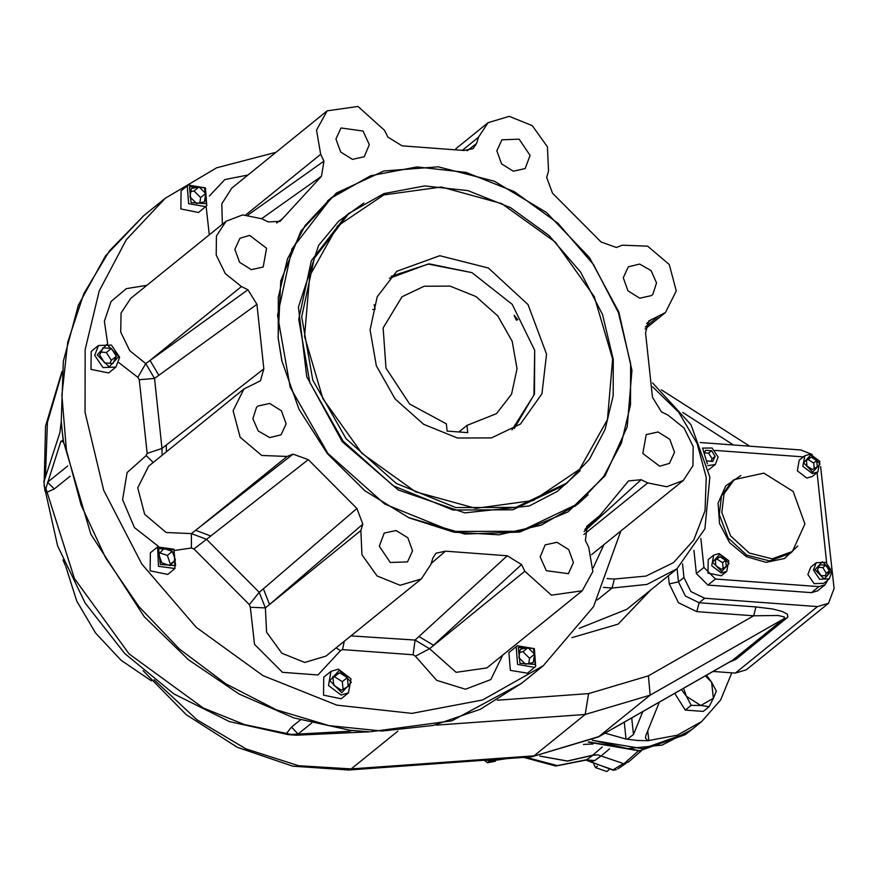 <?xml version="1.0" encoding="UTF-8"?>
<svg xmlns="http://www.w3.org/2000/svg" width="878" height="878" viewBox="0 0 878 878"><rect width="100%" height="100%" fill="white"/><g stroke="black" fill="none" stroke-linecap="round" stroke-linejoin="round"><path stroke-width="1.32" d="M820.645 466.558L834.1 588.469L828.547 603.285L746.322 669.793L735.314 673.053L713.068 671.418M65.729 566.343L76.704 600.958L95.592 633.005L121.098 660.278L151.455 680.878M65.213 565.169L63.007 559.955M298.52 735.084L296.863 735.204M67.683 465.966L47.5 482.296L54.359 488.936L46.874 492.229L44.976 491.12L60.9 441.14L63.205 440.613L90.917 534.285L144.222 616.663L188.594 659.861L239.134 694.103L293.713 717.908L350.059 730.233L369.517 731.835L296.215 735.215L287.26 734.502L286.744 733.174L291.496 727.138L300.342 719.982M44.844 490.418L43.9 481.1L46.446 474.032M43.922 481.781L59.978 432.492L61.142 422.537M61.273 420.825L62.217 431.383L61.23 422.153M45.382 477.314L47.357 422.428L61.877 373.051M63.205 440.613L62.217 431.383L63.534 441.963M63.172 441.7L60.9 441.14M45.711 487.751L74.356 578.514L129.022 653.945L203.268 708.008L244.567 724.526L291.266 734.425L349.718 731.253L351.815 730.54L350.509 730.244M369.517 731.835L351.815 730.54M63.457 442.775L62.393 440.493M311.624 723.132L298.125 734.052L291.496 727.138M287.929 734.601L291.266 734.425M370.779 731.725L451.863 720.783L521.762 683.216L480.288 709.336L433.139 725.469L382.128 731.001L329.217 725.711L276.438 709.808L225.833 683.896L179.332 648.985L138.713 606.402L105.558 557.793L81.138 505.015L66.377 450.107L61.855 395.177L67.738 342.332L83.805 293.603L109.443 250.867L143.663 215.758L105.503 255.904L78.307 305.248L63.326 361.341L61.186 421.484M620.889 530.916L593.528 606.687L543.317 665.776L482.582 699.953L411.914 713.408L336.779 705.1L263.005 675.665L196.288 627.386L141.797 563.994L103.736 490.407L85.056 412.298L85.221 349.51L99.225 290.98L126.355 239.705L165.218 198.329L216.657 167.764L275.966 152.3M157.546 546.961L150.325 552.8L150.105 570.832L167.786 574.377L174.996 568.527L174.085 549.222L157.546 546.961L158.468 566.266L174.996 568.527M331.006 671.319L323.795 677.157L323.565 695.189L341.246 698.734L348.456 692.896L351.035 678.76L338.348 669.146L331.006 671.319L328.438 685.455L341.125 695.069L348.456 692.896M98.446 345.537L91.224 351.376L90.994 369.408L108.674 372.952L115.896 367.114L119.595 357.236L111.385 345.087L98.446 345.537L94.747 355.414L102.956 367.575L115.896 367.114M188.309 185.06L181.098 190.899L180.868 208.931L198.549 212.476L206.802 205.65L205.441 187.947L188.309 185.06L187.277 186.037L188.649 203.74L205.77 206.637M517.219 645.78L508.955 652.606L510.327 670.309L527.448 673.196L535.701 666.38L534.34 648.677L517.219 645.78L516.176 646.757L517.548 664.47L534.669 667.357M158.358 546.368L134.444 527.557L122.624 499.692L127.047 472.54L146.165 455.583L147.153 453.333L139.295 379.79L137.802 377.353L145.77 363.646L247.947 289.729L256.969 304.304L154.528 378.407L162.002 448.384L162.068 455.309M276.57 222.979L282.573 218.644L280.016 221.399L268.218 221.914L261.677 218.754L242.679 214.847L226.085 221.201L216.46 235.919L216.164 255.092L225.295 273.618L241.406 286.568L247.947 289.729M546.368 570.645L540.135 557.003L545.15 544.898L556.992 542.286L568.714 549.628L573.444 562.622L568.417 573.663L546.368 570.645M379.34 546.259L384.279 533.1L396.121 530.477L407.842 537.819L412.572 550.824L407.546 561.865L390.293 562.469L379.34 546.259M256.453 407.392L257.836 406.086L269.689 403.474L281.41 410.816L286.14 423.811L281.103 434.851L269.776 437.562L258.275 430.999L252.853 418.718L256.453 407.392M249.692 235.381L266.605 248.2L263.17 267.044L251.327 269.656L239.595 262.313L234.865 249.319L239.903 238.278L249.692 235.381M363.02 130.987L369.265 144.629L364.249 156.734L352.396 159.346L340.675 152.004L335.945 139.009L340.982 127.968L363.02 130.987M530.049 155.373L525.121 168.532L513.268 171.155L501.547 163.813L496.816 150.807L501.854 139.767L519.096 139.163L530.049 155.373M652.936 294.24L651.553 295.546L639.7 298.158L627.979 290.816L623.248 277.821L628.286 266.78L639.623 264.069L651.114 270.633L656.535 282.914L652.936 294.24M659.696 466.251L642.784 453.432L646.219 434.588L658.072 431.976L669.793 439.318L674.524 452.313L669.486 463.354L659.696 466.251M278.074 337.854L280.762 280.938L300.88 231.013L336.384 193.094L383.752 170.969L438.21 166.842L494.325 181.153L546.478 212.443L589.434 257.594L618.891 312.085L631.919 370.45L627.188 426.851L605.183 475.635L568.121 511.918L519.688 532.068L464.747 534.076L408.808 517.724L364.897 490.758L327.428 453.761L299.08 409.389L281.882 360.814L278.074 337.854M356.94 508.461L308.321 459.622L206.56 539.366L259.284 592.343L265.408 607.938L269.524 604.448L263.4 588.809L356.94 508.461L362.779 524.221L360.88 530.553L361.966 554.764L377.156 575.935L400.138 585.297L421.352 578.942L430.933 564.4L432.832 558.068L435.894 553.261L445.431 551.208L431.219 563.446M507.286 555.752L521.554 564.576L433.491 645.187L418.927 636.55L507.286 555.752L445.431 551.208M521.554 564.576L524.846 571.293L551.428 595.152L582.235 590.74L592.848 571.512L588.71 547.268L585.428 540.563L587.206 526.032L587.964 525.406L586.515 526.723M628.461 480.99L600.025 515.419L587.964 525.406M628.549 480.914L641.181 479.717L647.723 482.878L666.709 486.785L683.303 480.431L692.929 465.713L693.225 446.54L684.105 428.014L667.993 415.064L661.452 411.903L652.431 397.328L645.528 332.806L648.732 320.997L665.37 312.623L676.269 290.947L669.212 264.443L647.679 246.191L622.315 245.214L616.356 247.464L601.068 242.01L552.449 193.171L546.621 177.411L548.509 171.078L547.422 146.867L532.233 125.697L509.251 116.335L488.036 122.69L478.455 137.231L476.567 143.564L473.022 148.744L463.968 150.423L402.113 145.88L387.835 137.056L384.542 130.339L357.961 106.479L327.165 110.891L316.541 130.12L320.679 154.363L323.96 161.069L321.436 176.226L261.578 218.71M282.573 218.644L321.436 176.226M166.403 451.797L166.293 445.036L263.861 368.826L256.969 304.304M263.861 368.826L260.404 380.843L244.018 389.009L233.12 410.684L240.188 437.189L261.71 455.441L287.073 456.417L293.032 454.167L308.321 459.622M281.926 361.001L278.172 338.304L278.282 297.258L287.435 258.988L305.171 225.459L330.578 198.406L341.74 190.285M588.073 494.83L577.801 504.038L541.32 525.176L499.066 534.768L453.838 532.211L408.632 517.647M630.613 363.766L618.408 312.711L593.528 264.607L557.914 223.177L514.299 191.613L466.075 172.373L416.973 166.941L370.779 175.743L331.072 198.077L291.946 248.968L277.602 315.356L290.201 387.154L327.845 453.421L384.784 504.082L452.357 531.409L520.292 531.256L578.218 503.632L603.625 476.578L621.35 443.072L630.514 404.802L630.613 363.766M613.261 359.585L602.484 314.522L580.523 272.059L549.09 235.491L510.601 207.636L468.029 190.658L424.689 185.862L383.916 193.632L348.873 213.343L314.346 258.253L301.681 316.859L312.809 380.229L346.031 438.715L396.285 483.427L455.934 507.55L515.88 507.407L567.012 483.032L589.434 459.161L605.085 429.572L613.162 395.802L613.261 359.585M226.085 221.201L130.679 298.377L121.065 313.04L120.725 332.147L129.757 350.651L145.77 363.646L154.528 378.407L139.295 379.79M502.907 654.911L490.758 679.517L465.472 689.23L436.695 680.34L415.437 656.239L413.044 654.779L342.552 649.61L340.434 650.741L317.979 674.973L282.453 672.307L254.488 644.298L250.362 607.225L249.374 604.591L193.972 548.937L191.426 548.015L191.459 533.659L293.032 454.167M244.018 389.009L148.612 466.185L137.714 487.806L144.705 514.256L166.129 532.551L191.459 533.659L206.56 539.366L193.972 548.937M524.846 571.293L429.54 648.688L415.042 640.095L418.927 636.55M146.165 455.583L153.211 462.465M250.362 607.225L265.408 607.938L266.627 632.105L281.849 653.188L304.776 662.473L325.947 656.118L421.352 578.942M340.434 650.741L336.197 647.832M415.437 656.239L429.54 648.688L456.132 672.361L486.818 667.928L582.235 590.74M535.207 664.426L533.506 648.535L518.283 647.415L519.974 663.307L535.207 664.426M528.007 647.646L534.581 654.253L533.319 662.528L525.472 664.196L518.898 657.589L520.16 649.314L528.007 647.646L522.992 651.706L529.566 658.313L528.775 663.494M519.688 652.409L522.992 651.706M529.566 658.313L534.581 654.253M189.374 186.696L191.075 202.577L206.308 203.696L204.607 187.815L189.374 186.696M196.573 203.466L189.999 196.859L191.261 188.583L199.108 186.926L205.682 193.533L204.42 201.808L196.573 203.466M190.789 191.678L194.093 190.976L200.667 197.583L199.877 202.763M200.667 197.583L205.682 193.533M194.093 190.976L199.108 186.926M97.206 354.888L109.168 366.916L118.739 356.468L106.776 344.45L97.206 354.888M112.966 363.547L104.592 362.932L99.598 355.063L102.978 347.809L111.352 348.423L116.335 356.292L112.966 363.547M100.992 352.089L106.337 352.484L111.33 360.353L116.335 356.292M111.33 360.353L109.937 363.327M106.337 352.484L111.352 348.423M341.74 692.698L351.31 682.25L339.336 670.232L329.766 680.669L341.74 692.698M347.315 677.629L348.248 686.355L341.476 690.196L333.761 685.29L332.828 676.565L339.599 672.735L347.315 677.629L342.31 681.679L343.111 689.263M332.949 677.717L339.599 672.735M334.595 676.784L342.31 681.679M160.312 564.477L175.545 565.597L173.844 549.716L158.611 548.596L160.312 564.477M175.402 559.944L170.145 565.684L161.815 562.831L158.753 554.248L164.01 548.509L172.34 551.362L175.402 559.944L169.158 565.344M159.983 552.899L167.325 555.412L172.34 551.362M167.325 555.412L170.387 564.005M729.267 662.177L735.918 659.389L787.917 617.091L787.325 614.205L782.089 611.395L772.794 609.003L755.925 606.885L753.609 615.807L778.018 615.478L784.241 616.949L784.021 618.672L732.482 660.333L598.324 736.938L650.126 695.124L648.458 675.84L753.609 615.807L696.847 611.637L678.464 602.758L669.223 583.892L668.356 575.694M828.547 603.285L817.539 606.544L704.683 598.258L690.887 591.596L683.962 577.45L682.502 563.83M700.82 538.532L703.904 567.462L715.416 579.019L818.954 586.614L811.437 592.705L817.55 590.894L825.079 584.803L827.998 579.897M811.437 592.705L707.898 585.099L696.386 573.543L693.916 550.374M700.216 442.556L800.802 449.931L812.183 454.475M816.2 562.688L810.679 567.144L807.903 574.552L814.071 583.672L823.773 583.321L829.282 578.865L832.059 571.457L825.902 562.337L816.2 562.688L813.423 570.096L819.58 579.206L829.282 578.865M708.634 469.675L715.361 464.418L718.127 457.021L712.091 447.967L702.455 448.098M804.775 455.759L799.254 460.226L797.323 470.827L806.838 478.038L812.348 476.403L817.857 471.947L819.789 461.345L810.273 454.135L804.775 455.759L802.843 466.361L812.359 473.571L817.857 471.947M713.693 555.159L708.184 559.626L708.008 573.147L721.266 575.803L726.786 571.348L728.718 560.746L719.203 553.535L713.693 555.159L711.762 565.761L721.277 572.972L726.786 571.348M818.954 586.614L825.079 584.803M817.045 472.605L826.692 562.82M715.109 450.403L803.381 456.878M721.859 512.543L724.032 493.875L734.184 479.618L763.805 473.088L793.119 491.439L804.939 523.936L792.351 551.538L772.135 558.869L749.23 553.063L730.584 535.876L721.859 512.543M721.661 571.49L729.025 563.456L719.817 554.205L712.453 562.238L721.661 571.49M725.601 560.263L726.271 566.497L721.42 569.24L715.91 565.739L715.252 559.505L720.092 556.762L725.601 560.263L722.594 562.699L723.187 568.242M715.318 560.197L720.092 556.762M717.085 559.198L722.594 562.699M810.888 454.804L803.535 462.838L812.743 472.09L820.096 464.056L810.888 454.804M806.959 466.031L806.289 459.798L811.129 457.065L816.639 460.555L817.308 466.8L812.468 469.532L806.959 466.031M806.366 460.489L808.122 459.49L813.632 462.991L814.224 468.534M813.632 462.991L816.639 460.555M808.122 459.49L811.129 457.065M707.778 465.669L715.361 464.418M707.35 463.836L702.905 449.284M704.266 453.169L705.605 450.293L711.586 450.732L715.153 456.351L712.738 461.532L706.57 460.796M704.408 452.861L708.568 453.169L712.135 458.788L715.153 456.351M712.135 458.788L710.928 461.4M708.568 453.169L711.586 450.732M831.521 570.974L822.324 561.733L814.96 569.756L824.168 579.008L831.521 570.974M819.822 564.763L825.803 565.202L829.37 570.821L826.955 576.001L820.974 575.562L817.407 569.943L819.822 564.763M818.625 567.331L822.796 567.627L826.352 573.257L825.144 575.869M826.352 573.257L829.37 570.821M822.796 567.627L825.803 565.202M631.666 717.908L633.444 734.557L642.784 711.564M659.433 702.049L645.868 735.468L645.462 737.959L647.788 740.703L637.527 740.505L626.069 739.046L604.997 733.141M633.444 734.557L627.276 739.199M731.857 672.8L720.586 700.04L701.752 721.486L677.3 735.259L647.788 740.703M709.084 706.669L700.787 705.462L713.375 698.35L709.084 706.669L703.234 711.399L685.301 710.082L674.688 693.346M706.45 675.204L711.641 682.151L713.375 698.35L716.316 691.129L711.641 682.151L705.363 675.83M682.008 690.295L686.475 696.375L691.151 705.352L700.787 705.462L686.475 696.375L683.545 688.286M691.151 705.352L685.301 710.082M701.752 721.486L691.721 729.596L662.144 745.06L627.496 748.616L592.31 740.198M592.178 740.264L642.839 748.715L687.617 732.856L695.222 726.764M593.034 744.017L583.409 744.39M491.954 759.7L489.584 760.919M612.8 770.017L623.029 763.717M600.826 756.167L594.746 760.589L590.828 762.027L613.513 770.061L616.4 769.666L613.151 770.182L586.636 760.216M586.548 759.854L594.746 760.589M525.966 757.264L557.332 765.594L586.745 759.733L592.957 755.267L567.364 761.127L539.718 756.079M540.025 756.046L567.386 760.974L592.727 755.19L597.841 754.806L592.957 755.267M590.466 761.797L586.076 760.096M593.857 764.288L595.525 767.646L597.402 766.132M595.525 767.646L606.819 771.521L609.025 769.743M484.305 760.249L487.455 762.762L489.529 761.083M487.455 762.762L495.357 761.259M628.944 761.643L623.962 763.728L638.372 750.931M597.841 754.806L623.962 763.728M609.595 748.791L600.892 756.21M612.592 358.981L594.296 296.643L555.335 242.065L501.645 203.575L441.404 187.025L383.774 194.927L337.525 226.085L309.704 275.758L304.556 336.384L322.852 398.722L361.802 453.289L415.492 491.79L475.744 508.34L533.374 500.438L579.623 469.28L607.433 419.607L612.592 358.981M546.577 354.141L528.029 304.545L488.409 268.042L439.724 255.696L396.768 271.269L377.2 296.72L370.022 329.93L376.322 365.83L395.155 398.985L423.635 424.315L457.427 437.99L491.406 437.902L520.38 424.096L541.945 393.805L546.577 354.141M458.843 431.987L467.03 425.369L496.531 413.67L511.501 394.2L516.988 368.793L512.17 341.333L497.771 315.97L475.986 296.599L450.129 286.14L424.14 286.195L401.981 296.764L383.104 327.922L385.969 368.047L409.631 403.957L446.32 423.844L447.1 431.12L467.798 432.634L467.03 425.369M374.105 304.677L375.169 309.265L372.711 309.451M516.242 320.174L514.168 315.301L517.746 319.724L516.242 320.174M511.984 429.891L533.956 395.067L534.724 350.278L512.192 304.304L471.947 272.674L427.981 264.058L389.338 278.271M514.245 428.508L534.439 394.002L534.746 350.41M471.815 272.619L429.133 263.806L391.16 276.351M154.144 679.781L196.913 719.708L246.103 748.967L298.63 765.737L351.178 768.952L397.866 731.187M310.099 734.458L332.367 733.251M54.359 488.936L70.119 476.194M209.26 234.81L206.056 206.385M209.37 196.035L224.867 179.518L247.837 175.051M603.976 544.59L593.199 567.879M191.426 548.015L175.117 550.363M137.802 377.353L118.969 362.757M107.621 343.638L104.394 321.194L111.089 301.439L126.289 288.588L146.769 285.361M241.406 286.568L150.05 360.463L158.841 375.279M363.821 203.027L338.535 221.201L318.626 245.39L298.366 307.08L306.762 376.794L342.266 441.755L398.371 490.056L464.791 512.829L529.357 505.915L557.168 491.504L580.226 470.575M348.873 213.343L345.888 215.768L311.361 260.667L298.696 319.274L309.813 382.643L343.035 441.129L393.3 485.841L452.938 509.964L512.895 509.822L564.027 485.446L567.012 483.032M287.073 456.417L195.717 530.301L210.852 536.008M362.779 524.221L269.524 604.448L360.88 530.553M641.181 479.717L584.133 531.541M647.723 482.878L583.881 534.515M651.553 319.34L646.614 323.499M657.523 317.101L645.308 326.978M478.455 137.231L462.552 150.094M467.041 150.753L476.567 143.564M320.679 154.363L245.972 214.781M248.112 214.912L323.96 161.069M147.153 453.333L162.002 448.384L166.293 445.036M249.374 604.591L259.284 592.343L263.4 588.809M350.959 635.881L415.042 640.095L413.044 654.779M222.408 224.175L221.838 203.784L231.748 188.068L327.165 110.891M342.552 649.61L344.308 641.258M652.639 386.88L678.639 412.243L697.11 443.456L706.219 477.412L705.045 510.744L693.719 540.124L673.371 562.655L646.01 576.078L614.359 579.085L607.192 578.558M652.584 382.874L691.008 424.7L709.841 477.05L704.891 528.83L676.883 568.79L647.02 584.408L612.043 587.997L614.359 579.085M597.249 599.959L612.043 587.997L603.427 587.36M143.092 670.715L186.257 714.67L237.269 747.244L292.681 766.154L348.753 769.973L351.178 768.952L534.054 755.837L585.198 714.472L650.126 695.124L784.021 618.672L787.05 618.024M436.366 725.151L585.198 714.472L588.633 693.664L648.458 675.84M579.282 628.363L626.738 609.354L676.883 568.79M348.753 769.973L531.629 756.858L598.983 736.488L732.878 660.036L735.918 659.389M497.442 700.205L588.633 693.664M571.907 637.68L618.167 624.148L650.719 589.961M677.037 568.67L678.453 581.916L669.223 583.892M683.962 577.45L678.453 581.916L685.378 596.063L699.162 602.725L696.847 611.637M733.558 445.003L682.711 412.495M755.925 606.885L699.162 602.725L704.683 598.258M703.904 567.462L696.386 573.543M740.769 475.514L725.733 485.841L718.105 503.061L719.521 523.497L729.673 542.758L746.377 556.707L766.066 562.359L784.515 558.507L797.751 545.962M734.184 479.618L731.681 481.649L721.529 495.905L719.345 514.574L728.071 537.907L746.728 555.094L769.633 560.899L789.849 553.568L792.351 551.538M715.416 579.019L707.898 585.099M817.539 606.544L735.314 673.053M626.069 739.046L624.258 722.133M647.777 730.759L648.842 740.714M687.617 732.856L684.917 734.776L639.864 750.635L588.929 741.877M506.99 758.625L490.319 761.017M592.727 755.19L602.275 747.002M62.042 371.438L45.579 426.137L44.141 485.578L57.663 545.864L85.155 603.087L124.786 653.528L173.976 693.916L229.531 721.562L287.874 734.59M288.313 734.634L295.019 735.127M296.424 735.204L340.73 732.801M350.059 730.233L350.937 730.309M521.762 683.216L543.317 665.776M143.663 215.758L165.218 198.329M574.695 506.485L578.218 503.632M327.549 200.93L331.072 198.077M600.025 515.419L584.825 529.39M683.303 480.431L591.574 554.633M665.37 312.623L645.089 329.03M488.036 122.69L455.891 148.689M531.629 756.858L598.324 736.938M749.549 446.167L661.343 389.788M684.917 734.776L639.404 750.855L588.304 742.173M625.816 763.487L617.783 768.93M586.328 759.975L555.719 766.066L523.782 757.418M486.544 760.096L489.957 761.138L507.045 758.625M641.445 750.679L628.483 762.082"/></g></svg>
